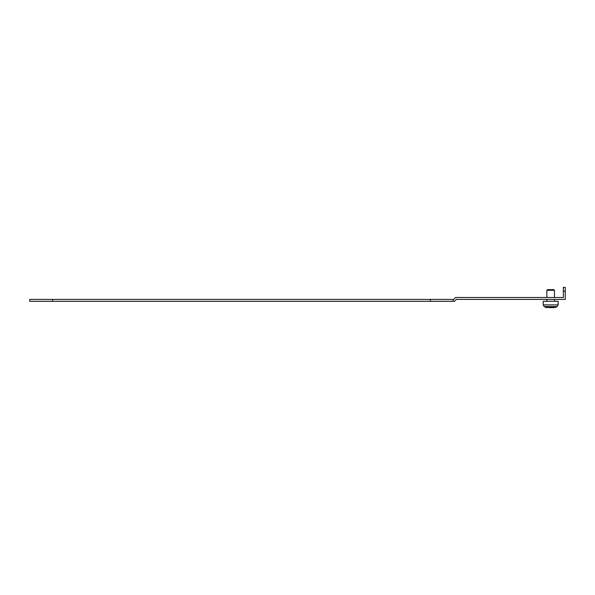 <?xml version="1.0" encoding="UTF-8"?>
<svg xmlns="http://www.w3.org/2000/svg" width="595" height="595" viewBox="0 0 595 595"><rect width="100%" height="100%" fill="white"/><g stroke="black" fill="none" stroke-linecap="round" stroke-linejoin="round"><path stroke-width="0.89" d="M549.23 307.637L554.161 307.637M547.504 289.639L546.872 290.278L547.504 289.639L553.841 289.639L554.473 290.278L554.473 297.5M546.872 297.5L546.872 290.278L554.473 290.278L553.841 289.639M550.665 301.301L558.155 301.301L558.155 304.9L543.198 304.9L543.198 301.301L550.665 301.301M52.561 299.404L52.561 301.301L29.75 301.301L29.75 299.404L453.717 299.404L455.614 297.5L563.346 297.5L563.346 291.163L565.25 291.163L565.25 299.404L456.402 299.404L454.498 301.301L453.189 301.301L453.189 299.404M52.561 301.301L430.378 301.301L430.378 299.404M430.378 301.301L453.189 301.301M563.346 291.163L563.346 287.363L565.25 287.363L565.25 291.163M550.665 307.637L552.13 307.637M550.665 307.422L555.522 307.422L557.128 306.589L558.155 304.9L557.128 306.589L544.217 306.589L543.198 304.9L544.217 306.589L545.823 307.422L550.665 307.422M545.823 307.422L546.701 307.637L545.823 307.422M554.473 299.404L554.473 301.301M546.872 299.404L546.872 301.301"/></g></svg>
